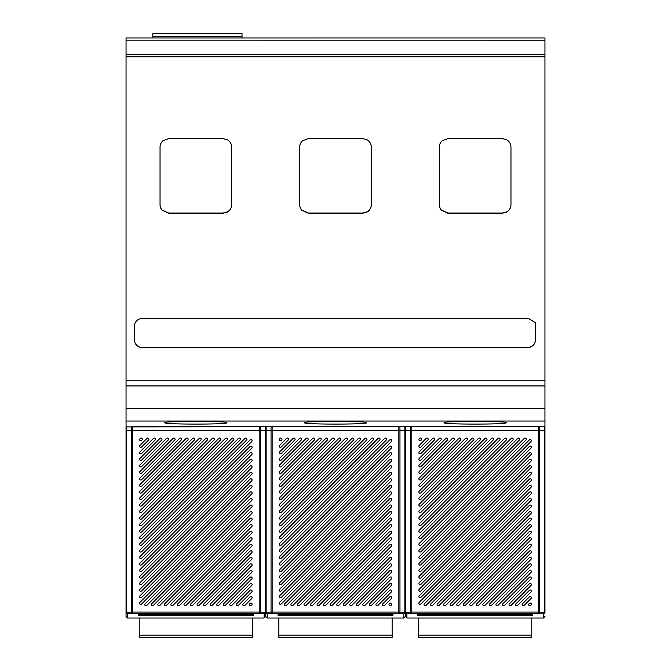 <?xml version="1.0" encoding="UTF-8"?>
<svg xmlns="http://www.w3.org/2000/svg" width="671" height="671" viewBox="0 0 671 671"><rect width="100%" height="100%" fill="white"/><g stroke="black" fill="none" stroke-linecap="round" stroke-linejoin="round"><path stroke-width="1.01" d="M183.98 604.646A1.166 1.166 -0 0 0 185.959 605.468L251.768 539.669A1.166 1.166 -0 0 0 251.39 537.773A1.166 1.166 -0 0 0 250.124 538.025L184.315 603.825A1.166 1.166 -0 0 0 183.98 604.646A1.166 1.166 180 0 1 184.315 603.825L250.124 538.025A1.166 1.166 180 0 1 252.103 538.847M251.768 598.515A1.166 1.166 -0 0 0 251.39 596.62A1.166 1.166 -0 0 0 250.124 596.871L243.162 603.825A1.166 1.166 -0 0 0 243.539 605.72A1.166 1.166 -0 0 0 244.814 605.468L251.768 598.515M251.768 591.973A1.166 1.166 -0 0 0 251.39 590.077A1.166 1.166 -0 0 0 250.124 590.329L236.628 603.825A1.166 1.166 -0 0 0 237.006 605.72A1.166 1.166 -0 0 0 238.272 605.468L251.768 591.973M251.768 585.439A1.166 1.166 -0 0 0 251.39 583.544A1.166 1.166 -0 0 0 250.124 583.795L230.086 603.825A1.166 1.166 -0 0 0 230.463 605.72A1.166 1.166 -0 0 0 231.73 605.468L251.768 585.439M251.768 578.897A1.166 1.166 -0 0 0 251.39 577.001A1.166 1.166 -0 0 0 250.124 577.253L223.552 603.825A1.166 1.166 -0 0 0 223.929 605.72A1.166 1.166 -0 0 0 225.196 605.468L251.768 578.897M251.768 572.363A1.166 1.166 -0 0 0 251.39 570.459A1.166 1.166 -0 0 0 250.124 570.711L217.01 603.825A1.166 1.166 -0 0 0 217.387 605.72A1.166 1.166 -0 0 0 218.654 605.468L251.768 572.363M251.768 565.821A1.166 1.166 -0 0 0 251.39 563.925A1.166 1.166 -0 0 0 250.124 564.177L210.476 603.825A1.166 1.166 -0 0 0 210.853 605.72A1.166 1.166 -0 0 0 212.12 605.468L251.768 565.821M251.768 559.287A1.166 1.166 -0 0 0 251.39 557.383A1.166 1.166 -0 0 0 250.124 557.635L203.934 603.825A1.166 1.166 -0 0 0 204.311 605.72A1.166 1.166 -0 0 0 205.578 605.468L251.768 559.287M251.768 552.745A1.166 1.166 -0 0 0 251.39 550.849A1.166 1.166 -0 0 0 250.124 551.101L197.391 603.825A1.166 1.166 -0 0 0 197.769 605.72A1.166 1.166 -0 0 0 199.044 605.468L251.768 552.745M251.768 546.202A1.166 1.166 -0 0 0 251.39 544.307A1.166 1.166 -0 0 0 250.124 544.558L190.858 603.825A1.166 1.166 -0 0 0 191.235 605.72A1.166 1.166 -0 0 0 192.502 605.468L251.768 546.202M251.768 533.126A1.166 1.166 -0 0 0 251.39 531.231A1.166 1.166 -0 0 0 250.124 531.482L177.781 603.825A1.166 1.166 -0 0 0 178.159 605.72A1.166 1.166 -0 0 0 179.425 605.468L251.768 533.126M251.768 526.592A1.166 1.166 -0 0 0 251.39 524.688A1.166 1.166 -0 0 0 250.124 524.94L171.239 603.825A1.166 1.166 -0 0 0 171.617 605.72A1.166 1.166 -0 0 0 172.883 605.468L251.768 526.592M251.768 520.05A1.166 1.166 -0 0 0 251.39 518.155A1.166 1.166 -0 0 0 250.124 518.406L164.705 603.825A1.166 1.166 -0 0 0 165.083 605.72A1.166 1.166 -0 0 0 166.349 605.468L251.768 520.05M251.768 513.516A1.166 1.166 -0 0 0 251.39 511.612A1.166 1.166 -0 0 0 250.124 511.864L158.163 603.825A1.166 1.166 -0 0 0 158.541 605.72A1.166 1.166 -0 0 0 159.807 605.468L251.768 513.516M251.768 506.974A1.166 1.166 -0 0 0 251.39 505.078A1.166 1.166 -0 0 0 250.124 505.33L151.621 603.825A1.166 1.166 -0 0 0 151.998 605.72A1.166 1.166 -0 0 0 153.273 605.468L251.768 506.974M251.768 500.432A1.166 1.166 -0 0 0 251.39 498.536A1.166 1.166 -0 0 0 250.124 498.788L145.087 603.825A1.166 1.166 -0 0 0 145.464 605.72A1.166 1.166 -0 0 0 146.731 605.468L251.768 500.432M141.606 440.461L142.026 440.05A1.166 1.166 -0 0 0 141.648 438.155A1.166 1.166 -0 0 0 140.382 438.406L139.962 438.817A1.166 1.166 -0 0 0 140.34 440.713A1.166 1.166 -0 0 0 141.606 440.461M141.606 447.003L148.559 440.05A1.166 1.166 -0 0 0 148.182 438.155A1.166 1.166 -0 0 0 146.915 438.406L139.962 445.359A1.166 1.166 -0 0 0 140.34 447.255A1.166 1.166 -0 0 0 141.606 447.003M141.606 453.537L155.102 440.05A1.166 1.166 -0 0 0 154.724 438.155A1.166 1.166 -0 0 0 153.458 438.406L139.962 451.893A1.166 1.166 -0 0 0 140.34 453.797A1.166 1.166 -0 0 0 141.606 453.537M141.606 460.08L161.636 440.05A1.166 1.166 -0 0 0 161.258 438.155A1.166 1.166 -0 0 0 159.992 438.406L139.962 458.436A1.166 1.166 -0 0 0 140.34 460.331A1.166 1.166 -0 0 0 141.606 460.08M141.606 466.622L168.178 440.05A1.166 1.166 -0 0 0 167.8 438.155A1.166 1.166 -0 0 0 166.534 438.406L139.962 464.969A1.166 1.166 -0 0 0 140.34 466.873A1.166 1.166 -0 0 0 141.606 466.622M141.606 473.156L174.72 440.05A1.166 1.166 -0 0 0 174.343 438.155A1.166 1.166 -0 0 0 173.068 438.406L139.962 471.512A1.166 1.166 -0 0 0 140.34 473.407A1.166 1.166 -0 0 0 141.606 473.156M141.606 479.698L181.254 440.05A1.166 1.166 -0 0 0 180.876 438.155A1.166 1.166 -0 0 0 179.61 438.406L139.962 478.054A1.166 1.166 -0 0 0 140.34 479.95A1.166 1.166 -0 0 0 141.606 479.698M141.606 486.232L187.796 440.05A1.166 1.166 -0 0 0 187.419 438.155A1.166 1.166 -0 0 0 186.144 438.406L139.962 484.588A1.166 1.166 -0 0 0 140.34 486.483A1.166 1.166 -0 0 0 141.606 486.232M141.606 492.774L194.33 440.05A1.166 1.166 -0 0 0 193.953 438.155A1.166 1.166 -0 0 0 192.686 438.406L139.962 491.13A1.166 1.166 -0 0 0 140.34 493.026A1.166 1.166 -0 0 0 141.606 492.774M141.606 499.308L200.872 440.05A1.166 1.166 -0 0 0 200.495 438.155A1.166 1.166 -0 0 0 199.228 438.406L139.962 497.664A1.166 1.166 -0 0 0 140.34 499.568A1.166 1.166 -0 0 0 141.606 499.308M141.606 505.85L207.406 440.05A1.166 1.166 -0 0 0 207.029 438.155A1.166 1.166 -0 0 0 205.762 438.406L139.962 504.206A1.166 1.166 -0 0 0 140.34 506.102A1.166 1.166 -0 0 0 141.606 505.85M141.606 512.392L213.948 440.05A1.166 1.166 -0 0 0 213.571 438.155A1.166 1.166 -0 0 0 212.304 438.406L139.962 510.74A1.166 1.166 -0 0 0 140.34 512.644A1.166 1.166 -0 0 0 141.606 512.392M141.606 518.926L220.491 440.05A1.166 1.166 -0 0 0 220.113 438.155A1.166 1.166 -0 0 0 218.838 438.406L139.962 517.282A1.166 1.166 -0 0 0 140.34 519.178A1.166 1.166 -0 0 0 141.606 518.926M141.606 525.468L227.024 440.05A1.166 1.166 -0 0 0 226.647 438.155A1.166 1.166 -0 0 0 225.381 438.406L139.962 523.825A1.166 1.166 -0 0 0 140.34 525.72A1.166 1.166 -0 0 0 141.606 525.468M141.606 532.002L233.567 440.05A1.166 1.166 -0 0 0 233.189 438.155A1.166 1.166 -0 0 0 231.914 438.406L139.962 530.358A1.166 1.166 -0 0 0 140.34 532.254A1.166 1.166 -0 0 0 141.606 532.002M141.606 538.545L240.101 440.05A1.166 1.166 -0 0 0 239.723 438.155A1.166 1.166 -0 0 0 238.457 438.406L139.962 536.901A1.166 1.166 -0 0 0 140.34 538.796A1.166 1.166 -0 0 0 141.606 538.545M141.606 545.078L246.643 440.05A1.166 1.166 -0 0 0 246.265 438.155A1.166 1.166 -0 0 0 244.999 438.406L139.962 543.435A1.166 1.166 -0 0 0 140.34 545.338A1.166 1.166 -0 0 0 141.606 545.078M251.768 493.856A1.166 1.166 -0 0 0 251.39 491.952A1.166 1.166 -0 0 0 250.124 492.204L139.962 602.365A1.166 1.166 -0 0 0 140.34 604.261A1.166 1.166 -0 0 0 141.606 604.009L251.768 493.856M251.768 487.314A1.166 1.166 -0 0 0 251.39 485.418A1.166 1.166 -0 0 0 250.124 485.67L139.962 595.823A1.166 1.166 -0 0 0 140.34 597.727A1.166 1.166 -0 0 0 141.606 597.475L251.768 487.314M251.768 480.772A1.166 1.166 -0 0 0 251.39 478.876A1.166 1.166 -0 0 0 250.124 479.128L139.962 589.289A1.166 1.166 -0 0 0 140.34 591.185A1.166 1.166 -0 0 0 141.606 590.933L251.768 480.772M251.768 474.238A1.166 1.166 -0 0 0 251.39 472.342A1.166 1.166 -0 0 0 250.124 472.594L139.962 582.747A1.166 1.166 -0 0 0 140.34 584.651A1.166 1.166 -0 0 0 141.606 584.391L251.768 474.238M251.768 467.695A1.166 1.166 -0 0 0 251.39 465.8A1.166 1.166 -0 0 0 250.124 466.051L139.962 576.213A1.166 1.166 -0 0 0 140.34 578.108A1.166 1.166 -0 0 0 141.606 577.857L251.768 467.695M251.768 461.162A1.166 1.166 -0 0 0 251.39 459.258A1.166 1.166 -0 0 0 250.124 459.518L139.962 569.671A1.166 1.166 -0 0 0 140.34 571.566A1.166 1.166 -0 0 0 141.606 571.315L251.768 461.162M251.768 454.619A1.166 1.166 -0 0 0 251.39 452.724A1.166 1.166 -0 0 0 250.124 452.975L139.962 563.137A1.166 1.166 -0 0 0 140.34 565.032A1.166 1.166 -0 0 0 141.606 564.781L251.768 454.619M251.768 448.085A1.166 1.166 -0 0 0 251.39 446.181A1.166 1.166 -0 0 0 250.124 446.433L139.962 556.595A1.166 1.166 -0 0 0 140.34 558.49A1.166 1.166 -0 0 0 141.606 558.238L251.768 448.085M251.768 441.543A1.166 1.166 -0 0 0 251.39 439.648A1.166 1.166 -0 0 0 250.124 439.899L139.962 550.052A1.166 1.166 -0 0 0 140.34 551.956A1.166 1.166 -0 0 0 141.606 551.705L251.768 441.543M251.768 605.057A1.166 1.166 -0 0 0 251.39 603.154A1.166 1.166 -0 0 0 250.124 603.405L249.704 603.825A1.166 1.166 -0 0 0 250.082 605.72A1.166 1.166 -0 0 0 251.348 605.468L251.768 605.057M132.506 426.496L132.506 612.095L259.224 612.095L259.224 430.304L131.407 430.304L131.407 612.095L132.506 612.095L132.506 613.646L127.599 613.906L126.047 612.355L126.047 616.464L127.599 618.016L127.599 613.906A1.552 1.552 180 0 1 126.047 612.355L126.047 40.185L544.953 40.218L544.953 56.767L126.047 56.767M266.135 426.496L266.135 430.304L265.682 430.304L265.682 426.496L265.682 430.304L265.23 430.304L265.23 612.355L260.314 612.095L259.224 613.646L264.131 613.906A1.552 1.552 180 0 0 265.682 612.355L265.682 616.464L264.131 618.016L264.131 613.906A1.552 1.099 93 0 0 265.23 612.355L265.682 612.355L265.682 430.304L265.682 612.355L267.234 613.906L272.141 613.646L272.141 612.095L398.859 612.095L398.859 430.304L272.141 430.304L272.141 612.095L271.042 612.095L271.042 426.496M253.277 615.5L253.277 614.619A0.772 0.772 177.5 0 1 252.975 614.561L250.157 614.468L253.269 614.619M250.199 615.626L253.286 615.5L252.522 614.753L250.199 614.879L250.199 615.626L141.522 615.626L138.436 615.5L139.216 614.527L141.522 614.879L141.522 615.626M138.444 614.619L138.444 615.5M138.746 614.561L250.157 614.468M265.682 611.877L265.682 612.355A1.552 1.552 180 0 0 267.234 613.906L267.234 618.016L265.682 616.464M242.827 604.646A1.166 1.166 180 0 1 243.162 603.825L250.124 596.871A1.166 1.166 180 0 1 252.103 597.693M236.284 604.646A1.166 1.166 180 0 1 236.628 603.825L250.124 590.329A1.166 1.166 180 0 1 252.103 591.151M229.75 604.646A1.166 1.166 180 0 1 230.086 603.825L250.124 583.795A1.166 1.166 180 0 1 252.103 584.617M223.208 604.646A1.166 1.166 180 0 1 223.552 603.825L250.124 577.253A1.166 1.166 180 0 1 252.103 578.075M216.674 604.646A1.166 1.166 180 0 1 217.01 603.825L250.124 570.719A1.166 1.166 180 0 1 252.103 571.541M210.132 604.646A1.166 1.166 180 0 1 210.476 603.825L250.124 564.177A1.166 1.166 180 0 1 252.103 564.999M203.59 604.646A1.166 1.166 180 0 1 203.934 603.825L250.124 557.635A1.166 1.166 180 0 1 252.103 558.457M197.056 604.646A1.166 1.166 180 0 1 197.391 603.825L250.124 551.101A1.166 1.166 180 0 1 252.103 551.923M190.514 604.646A1.166 1.166 180 0 1 190.858 603.825L250.124 544.558A1.166 1.166 180 0 1 252.103 545.38M177.438 604.646A1.166 1.166 180 0 1 177.781 603.825L250.124 531.482A1.166 1.166 180 0 1 252.103 532.304M170.904 604.646A1.166 1.166 180 0 1 171.239 603.825L250.124 524.948A1.166 1.166 180 0 1 252.103 525.77M164.361 604.646A1.166 1.166 180 0 1 164.705 603.825L250.124 518.406A1.166 1.166 180 0 1 252.103 519.228M157.819 604.646A1.166 1.166 180 0 1 158.163 603.825L250.124 511.864A1.166 1.166 180 0 1 252.103 512.686M151.285 604.646A1.166 1.166 180 0 1 151.621 603.825L250.124 505.33A1.166 1.166 180 0 1 252.103 506.152M144.743 604.646A1.166 1.166 180 0 1 145.087 603.825L250.124 498.788A1.166 1.166 180 0 1 252.103 499.61M139.618 439.639A1.166 1.166 180 0 1 139.962 438.817L140.382 438.406A1.166 1.166 180 0 1 142.361 439.228M139.618 446.181A1.166 1.166 180 0 1 139.962 445.359L146.915 438.406A1.166 1.166 180 0 1 148.903 439.228M139.618 452.715A1.166 1.166 180 0 1 139.962 451.893L153.458 438.406A1.166 1.166 180 0 1 155.437 439.228M139.618 459.258A1.166 1.166 180 0 1 139.962 458.436L159.992 438.406A1.166 1.166 180 0 1 161.979 439.228M139.618 465.8A1.166 1.166 180 0 1 139.962 464.978L166.534 438.406A1.166 1.166 180 0 1 168.522 439.228M139.618 472.334A1.166 1.166 180 0 1 139.962 471.512L173.068 438.406A1.166 1.166 180 0 1 175.056 439.228M139.618 478.876A1.166 1.166 180 0 1 139.962 478.054L179.61 438.406A1.166 1.166 180 0 1 181.598 439.228M139.618 485.41A1.166 1.166 180 0 1 139.962 484.588L186.144 438.406A1.166 1.166 180 0 1 188.132 439.228M139.618 491.952A1.166 1.166 180 0 1 139.962 491.13L192.686 438.406A1.166 1.166 180 0 1 194.674 439.228M139.618 498.486A1.166 1.166 180 0 1 139.962 497.664L199.228 438.406A1.166 1.166 180 0 1 201.208 439.228M139.618 505.028A1.166 1.166 180 0 1 139.962 504.206L205.762 438.406A1.166 1.166 180 0 1 207.75 439.228M139.618 511.562A1.166 1.166 180 0 1 139.962 510.748L212.304 438.406A1.166 1.166 180 0 1 214.292 439.228M139.618 518.104A1.166 1.166 180 0 1 139.962 517.282L218.838 438.406A1.166 1.166 180 0 1 220.826 439.228M139.618 524.647A1.166 1.166 180 0 1 139.962 523.825L225.381 438.406A1.166 1.166 180 0 1 227.368 439.228M139.618 531.18A1.166 1.166 180 0 1 139.962 530.358L231.914 438.406A1.166 1.166 180 0 1 233.902 439.228M139.618 537.723A1.166 1.166 180 0 1 139.962 536.901L238.457 438.406A1.166 1.166 180 0 1 240.444 439.228M139.618 544.256A1.166 1.166 180 0 1 139.962 543.435L244.999 438.406A1.166 1.166 180 0 1 246.978 439.228M139.618 603.187A1.166 1.166 180 0 1 139.962 602.365L250.124 492.212A1.166 1.166 180 0 1 252.103 493.034M139.618 596.645A1.166 1.166 180 0 1 139.962 595.823L250.124 485.67A1.166 1.166 180 0 1 252.103 486.492M139.618 590.111A1.166 1.166 180 0 1 139.962 589.289L250.124 479.128A1.166 1.166 180 0 1 252.103 479.95M139.618 583.569A1.166 1.166 180 0 1 139.962 582.747L250.124 472.594A1.166 1.166 180 0 1 252.103 473.416M139.618 577.035A1.166 1.166 180 0 1 139.962 576.213L250.124 466.051A1.166 1.166 180 0 1 252.103 466.873M139.618 570.493A1.166 1.166 180 0 1 139.962 569.671L250.124 459.518A1.166 1.166 180 0 1 252.103 460.34M139.618 563.959A1.166 1.166 180 0 1 139.962 563.137L250.124 452.975A1.166 1.166 180 0 1 252.103 453.797M139.618 557.416A1.166 1.166 180 0 1 139.962 556.595L250.124 446.441A1.166 1.166 180 0 1 252.103 447.263M139.618 550.874A1.166 1.166 180 0 1 139.962 550.061L250.124 439.899A1.166 1.166 180 0 1 252.103 440.721M249.36 604.646A1.166 1.166 180 0 1 249.704 603.825L250.124 603.405A1.166 1.166 180 0 1 252.103 604.227M139.232 618.016L139.232 637.45L252.497 637.45L252.497 635.185L139.232 635.185M252.497 618.016L252.497 635.185M323.615 604.646A1.166 1.166 -0 0 0 325.603 605.468L391.403 539.669A1.166 1.166 -0 0 0 391.025 537.773A1.166 1.166 -0 0 0 389.759 538.025L323.95 603.825A1.166 1.166 -0 0 0 323.615 604.646A1.166 1.166 180 0 1 323.95 603.825L389.759 538.025A1.166 1.166 180 0 1 391.747 538.847M391.403 598.515A1.166 1.166 -0 0 0 391.025 596.62A1.166 1.166 -0 0 0 389.759 596.871L382.805 603.825A1.166 1.166 -0 0 0 383.183 605.72A1.166 1.166 -0 0 0 384.449 605.468L391.403 598.515M391.403 591.973A1.166 1.166 -0 0 0 391.025 590.077A1.166 1.166 -0 0 0 389.759 590.329L376.263 603.825A1.166 1.166 -0 0 0 376.641 605.72A1.166 1.166 -0 0 0 377.907 605.468L391.403 591.973M391.403 585.439A1.166 1.166 -0 0 0 391.025 583.544A1.166 1.166 -0 0 0 389.759 583.795L369.721 603.825A1.166 1.166 -0 0 0 370.098 605.72A1.166 1.166 -0 0 0 371.373 605.468L391.403 585.439M391.403 578.897A1.166 1.166 -0 0 0 391.025 577.001A1.166 1.166 -0 0 0 389.759 577.253L363.187 603.825A1.166 1.166 -0 0 0 363.565 605.72A1.166 1.166 -0 0 0 364.831 605.468L391.403 578.897M391.403 572.363A1.166 1.166 -0 0 0 391.025 570.459A1.166 1.166 -0 0 0 389.759 570.711L356.645 603.825A1.166 1.166 -0 0 0 357.022 605.72A1.166 1.166 -0 0 0 358.289 605.468L391.403 572.363M391.403 565.821A1.166 1.166 -0 0 0 391.025 563.925A1.166 1.166 -0 0 0 389.759 564.177L350.111 603.825A1.166 1.166 -0 0 0 350.488 605.72A1.166 1.166 -0 0 0 351.755 605.468L391.403 565.821M391.403 559.287A1.166 1.166 -0 0 0 391.025 557.383A1.166 1.166 -0 0 0 389.759 557.635L343.569 603.825A1.166 1.166 -0 0 0 343.946 605.72A1.166 1.166 -0 0 0 345.213 605.468L391.403 559.287M391.403 552.745A1.166 1.166 -0 0 0 391.025 550.849A1.166 1.166 -0 0 0 389.759 551.101L337.035 603.825A1.166 1.166 -0 0 0 337.412 605.72A1.166 1.166 -0 0 0 338.679 605.468L391.403 552.745M391.403 546.202A1.166 1.166 -0 0 0 391.025 544.307A1.166 1.166 -0 0 0 389.759 544.558L330.493 603.825A1.166 1.166 -0 0 0 330.87 605.72A1.166 1.166 -0 0 0 332.137 605.468L391.403 546.202M391.403 533.126A1.166 1.166 -0 0 0 391.025 531.231A1.166 1.166 -0 0 0 389.759 531.482L317.417 603.825A1.166 1.166 -0 0 0 317.794 605.72A1.166 1.166 -0 0 0 319.06 605.468L391.403 533.126M391.403 526.592A1.166 1.166 -0 0 0 391.025 524.688A1.166 1.166 -0 0 0 389.759 524.94L310.874 603.825A1.166 1.166 -0 0 0 311.252 605.72A1.166 1.166 -0 0 0 312.527 605.468L391.403 526.592M391.403 520.05A1.166 1.166 -0 0 0 391.025 518.155A1.166 1.166 -0 0 0 389.759 518.406L304.34 603.825A1.166 1.166 -0 0 0 304.718 605.72A1.166 1.166 -0 0 0 305.984 605.468L391.403 520.05M391.403 513.516A1.166 1.166 -0 0 0 391.025 511.612A1.166 1.166 -0 0 0 389.759 511.864L297.798 603.825A1.166 1.166 -0 0 0 298.176 605.72A1.166 1.166 -0 0 0 299.442 605.468L391.403 513.516M391.403 506.974A1.166 1.166 -0 0 0 391.025 505.078A1.166 1.166 -0 0 0 389.759 505.33L291.264 603.825A1.166 1.166 -0 0 0 291.642 605.72A1.166 1.166 -0 0 0 292.908 605.468L391.403 506.974M391.403 500.432A1.166 1.166 -0 0 0 391.025 498.536A1.166 1.166 -0 0 0 389.759 498.788L284.722 603.825A1.166 1.166 -0 0 0 285.1 605.72A1.166 1.166 -0 0 0 286.366 605.468L391.403 500.432M281.241 440.461L281.661 440.05A1.166 1.166 -0 0 0 281.283 438.155A1.166 1.166 -0 0 0 280.017 438.406L279.597 438.817A1.166 1.166 -0 0 0 279.975 440.713A1.166 1.166 -0 0 0 281.241 440.461M281.241 447.003L288.195 440.05A1.166 1.166 -0 0 0 287.817 438.155A1.166 1.166 -0 0 0 286.551 438.406L279.597 445.359A1.166 1.166 -0 0 0 279.975 447.255A1.166 1.166 -0 0 0 281.241 447.003M281.241 453.537L294.737 440.05A1.166 1.166 -0 0 0 294.359 438.155A1.166 1.166 -0 0 0 293.093 438.406L279.597 451.893A1.166 1.166 -0 0 0 279.975 453.797A1.166 1.166 -0 0 0 281.241 453.537M281.241 460.08L301.279 440.05A1.166 1.166 -0 0 0 300.902 438.155A1.166 1.166 -0 0 0 299.627 438.406L279.597 458.436A1.166 1.166 -0 0 0 279.975 460.331A1.166 1.166 -0 0 0 281.241 460.08M281.241 466.622L307.813 440.05A1.166 1.166 -0 0 0 307.435 438.155A1.166 1.166 -0 0 0 306.169 438.406L279.597 464.969A1.166 1.166 -0 0 0 279.975 466.873A1.166 1.166 -0 0 0 281.241 466.622M281.241 473.156L314.355 440.05A1.166 1.166 -0 0 0 313.978 438.155A1.166 1.166 -0 0 0 312.711 438.406L279.597 471.512A1.166 1.166 -0 0 0 279.975 473.407A1.166 1.166 -0 0 0 281.241 473.156M281.241 479.698L320.889 440.05A1.166 1.166 -0 0 0 320.512 438.155A1.166 1.166 -0 0 0 319.245 438.406L279.597 478.054A1.166 1.166 -0 0 0 279.975 479.95A1.166 1.166 -0 0 0 281.241 479.698M281.241 486.232L327.431 440.05A1.166 1.166 -0 0 0 327.054 438.155A1.166 1.166 -0 0 0 325.787 438.406L279.597 484.588A1.166 1.166 -0 0 0 279.975 486.483A1.166 1.166 -0 0 0 281.241 486.232M281.241 492.774L333.965 440.05A1.166 1.166 -0 0 0 333.588 438.155A1.166 1.166 -0 0 0 332.321 438.406L279.597 491.13A1.166 1.166 -0 0 0 279.975 493.026A1.166 1.166 -0 0 0 281.241 492.774M281.241 499.308L340.507 440.05A1.166 1.166 -0 0 0 340.13 438.155A1.166 1.166 -0 0 0 338.863 438.406L279.597 497.664A1.166 1.166 -0 0 0 279.975 499.568A1.166 1.166 -0 0 0 281.241 499.308M281.241 505.85L347.05 440.05A1.166 1.166 -0 0 0 346.672 438.155A1.166 1.166 -0 0 0 345.397 438.406L279.597 504.206A1.166 1.166 -0 0 0 279.975 506.102A1.166 1.166 -0 0 0 281.241 505.85M281.241 512.392L353.583 440.05A1.166 1.166 -0 0 0 353.206 438.155A1.166 1.166 -0 0 0 351.94 438.406L279.597 510.74A1.166 1.166 -0 0 0 279.975 512.644A1.166 1.166 -0 0 0 281.241 512.392M281.241 518.926L360.126 440.05A1.166 1.166 -0 0 0 359.748 438.155A1.166 1.166 -0 0 0 358.473 438.406L279.597 517.282A1.166 1.166 -0 0 0 279.975 519.178A1.166 1.166 -0 0 0 281.241 518.926M281.241 525.468L366.66 440.05A1.166 1.166 -0 0 0 366.282 438.155A1.166 1.166 -0 0 0 365.016 438.406L279.597 523.825A1.166 1.166 -0 0 0 279.975 525.72A1.166 1.166 -0 0 0 281.241 525.468M281.241 532.002L373.202 440.05A1.166 1.166 -0 0 0 372.824 438.155A1.166 1.166 -0 0 0 371.558 438.406L279.597 530.358A1.166 1.166 -0 0 0 279.975 532.254A1.166 1.166 -0 0 0 281.241 532.002M281.241 538.545L379.736 440.05A1.166 1.166 -0 0 0 379.358 438.155A1.166 1.166 -0 0 0 378.092 438.406L279.597 536.901A1.166 1.166 -0 0 0 279.975 538.796A1.166 1.166 -0 0 0 281.241 538.545M281.241 545.078L386.278 440.05A1.166 1.166 -0 0 0 385.9 438.155A1.166 1.166 -0 0 0 384.634 438.406L279.597 543.435A1.166 1.166 -0 0 0 279.975 545.338A1.166 1.166 -0 0 0 281.241 545.078M391.403 493.856A1.166 1.166 -0 0 0 391.025 491.952A1.166 1.166 -0 0 0 389.759 492.204L279.597 602.365A1.166 1.166 -0 0 0 279.975 604.261A1.166 1.166 -0 0 0 281.241 604.009L391.403 493.856M391.403 487.314A1.166 1.166 -0 0 0 391.025 485.418A1.166 1.166 -0 0 0 389.759 485.67L279.597 595.823A1.166 1.166 -0 0 0 279.975 597.727A1.166 1.166 -0 0 0 281.241 597.475L391.403 487.314M391.403 480.772A1.166 1.166 -0 0 0 391.025 478.876A1.166 1.166 -0 0 0 389.759 479.128L279.597 589.289A1.166 1.166 -0 0 0 279.975 591.185A1.166 1.166 -0 0 0 281.241 590.933L391.403 480.772M391.403 474.238A1.166 1.166 -0 0 0 391.025 472.342A1.166 1.166 -0 0 0 389.759 472.594L279.597 582.747A1.166 1.166 -0 0 0 279.975 584.651A1.166 1.166 -0 0 0 281.241 584.391L391.403 474.238M391.403 467.695A1.166 1.166 -0 0 0 391.025 465.8A1.166 1.166 -0 0 0 389.759 466.051L279.597 576.213A1.166 1.166 -0 0 0 279.975 578.108A1.166 1.166 -0 0 0 281.241 577.857L391.403 467.695M391.403 461.162A1.166 1.166 -0 0 0 391.025 459.258A1.166 1.166 -0 0 0 389.759 459.518L279.597 569.671A1.166 1.166 -0 0 0 279.975 571.566A1.166 1.166 -0 0 0 281.241 571.315L391.403 461.162M391.403 454.619A1.166 1.166 -0 0 0 391.025 452.724A1.166 1.166 -0 0 0 389.759 452.975L279.597 563.137A1.166 1.166 -0 0 0 279.975 565.032A1.166 1.166 -0 0 0 281.241 564.781L391.403 454.619M391.403 448.085A1.166 1.166 -0 0 0 391.025 446.181A1.166 1.166 -0 0 0 389.759 446.433L279.597 556.595A1.166 1.166 -0 0 0 279.975 558.49A1.166 1.166 -0 0 0 281.241 558.238L391.403 448.085M391.403 441.543A1.166 1.166 -0 0 0 391.025 439.648A1.166 1.166 -0 0 0 389.759 439.899L279.597 550.052A1.166 1.166 -0 0 0 279.975 551.956A1.166 1.166 -0 0 0 281.241 551.705L391.403 441.543M391.403 605.057A1.166 1.166 -0 0 0 391.025 603.154A1.166 1.166 -0 0 0 389.759 603.405L389.339 603.825A1.166 1.166 -0 0 0 389.717 605.72A1.166 1.166 -0 0 0 390.983 605.468L391.403 605.057M405.77 426.496L405.77 430.304L405.318 430.304L405.318 426.496L405.318 430.304L404.865 430.304L404.865 612.355L399.958 612.095L398.859 613.646L403.766 613.906A1.552 1.552 180 0 0 405.318 612.355L405.318 616.464L403.766 618.016L403.766 613.906A1.552 1.099 93 0 0 404.865 612.355L405.318 612.355L405.318 430.304L405.318 612.355L406.869 613.906L411.776 613.646L411.776 612.095L538.494 612.095L538.494 430.304L411.776 430.304L411.776 612.095L410.686 612.095L410.686 426.496M392.929 615.5L392.149 614.527L389.843 614.879L389.843 615.626L392.929 615.5L392.912 614.619A0.772 0.772 177.5 0 1 392.61 614.561M278.071 615.5L281.157 615.626L281.157 614.879L278.851 614.527L278.071 615.5L278.079 614.619L281.208 614.468L392.904 614.619M405.318 611.877L405.318 612.355A1.552 1.552 180 0 0 406.869 613.906L406.869 618.016L405.318 616.464M272.141 426.496L398.859 426.588A1.552 1.485 0 0 0 399.379 426.496M382.462 604.646A1.166 1.166 180 0 1 382.805 603.825L389.759 596.871A1.166 1.166 180 0 1 391.747 597.693M375.919 604.646A1.166 1.166 180 0 1 376.263 603.825L389.759 590.329A1.166 1.166 180 0 1 391.747 591.151M369.385 604.646A1.166 1.166 180 0 1 369.721 603.825L389.759 583.795A1.166 1.166 180 0 1 391.747 584.617M362.843 604.646A1.166 1.166 180 0 1 363.187 603.825L389.759 577.253A1.166 1.166 180 0 1 391.747 578.075M356.309 604.646A1.166 1.166 180 0 1 356.645 603.825L389.759 570.719A1.166 1.166 180 0 1 391.747 571.541M349.767 604.646A1.166 1.166 180 0 1 350.111 603.825L389.759 564.177A1.166 1.166 180 0 1 391.747 564.999M343.233 604.646A1.166 1.166 180 0 1 343.569 603.825L389.759 557.635A1.166 1.166 180 0 1 391.747 558.457M336.691 604.646A1.166 1.166 180 0 1 337.035 603.825L389.759 551.101A1.166 1.166 180 0 1 391.747 551.923M330.149 604.646A1.166 1.166 180 0 1 330.493 603.825L389.759 544.558A1.166 1.166 180 0 1 391.747 545.38M317.073 604.646A1.166 1.166 180 0 1 317.417 603.825L389.759 531.482A1.166 1.166 180 0 1 391.747 532.304M310.539 604.646A1.166 1.166 180 0 1 310.874 603.825L389.759 524.948A1.166 1.166 180 0 1 391.747 525.77M303.997 604.646A1.166 1.166 180 0 1 304.34 603.825L389.759 518.406A1.166 1.166 180 0 1 391.747 519.228M297.463 604.646A1.166 1.166 180 0 1 297.798 603.825L389.759 511.864A1.166 1.166 180 0 1 391.747 512.686M290.92 604.646A1.166 1.166 180 0 1 291.264 603.825L389.759 505.33A1.166 1.166 180 0 1 391.747 506.152M284.378 604.646A1.166 1.166 180 0 1 284.722 603.825L389.759 498.788A1.166 1.166 180 0 1 391.747 499.61M279.253 439.639A1.166 1.166 180 0 1 279.597 438.817L280.017 438.406A1.166 1.166 180 0 1 281.996 439.228M279.253 446.181A1.166 1.166 180 0 1 279.597 445.359L286.551 438.406A1.166 1.166 180 0 1 288.538 439.228M279.253 452.715A1.166 1.166 180 0 1 279.597 451.893L293.093 438.406A1.166 1.166 180 0 1 295.081 439.228M279.253 459.258A1.166 1.166 180 0 1 279.597 458.436L299.627 438.406A1.166 1.166 180 0 1 301.615 439.228M279.253 465.8A1.166 1.166 180 0 1 279.597 464.978L306.169 438.406A1.166 1.166 180 0 1 308.157 439.228M279.253 472.334A1.166 1.166 180 0 1 279.597 471.512L312.711 438.406A1.166 1.166 180 0 1 314.691 439.228M279.253 478.876A1.166 1.166 180 0 1 279.597 478.054L319.245 438.406A1.166 1.166 180 0 1 321.233 439.228M279.253 485.41A1.166 1.166 180 0 1 279.597 484.588L325.787 438.406A1.166 1.166 180 0 1 327.767 439.228M279.253 491.952A1.166 1.166 180 0 1 279.597 491.13L332.321 438.406A1.166 1.166 180 0 1 334.309 439.228M279.253 498.486A1.166 1.166 180 0 1 279.597 497.664L338.863 438.406A1.166 1.166 180 0 1 340.851 439.228M279.253 505.028A1.166 1.166 180 0 1 279.597 504.206L345.397 438.406A1.166 1.166 180 0 1 347.385 439.228M279.253 511.562A1.166 1.166 180 0 1 279.597 510.748L351.94 438.406A1.166 1.166 180 0 1 353.927 439.228M279.253 518.104A1.166 1.166 180 0 1 279.597 517.282L358.473 438.406A1.166 1.166 180 0 1 360.461 439.228M279.253 524.647A1.166 1.166 180 0 1 279.597 523.825L365.016 438.406A1.166 1.166 180 0 1 367.003 439.228M279.253 531.18A1.166 1.166 180 0 1 279.597 530.358L371.558 438.406A1.166 1.166 180 0 1 373.537 439.228M279.253 537.723A1.166 1.166 180 0 1 279.597 536.901L378.092 438.406A1.166 1.166 180 0 1 380.08 439.228M279.253 544.256A1.166 1.166 180 0 1 279.597 543.435L384.634 438.406A1.166 1.166 180 0 1 386.622 439.228M279.253 603.187A1.166 1.166 180 0 1 279.597 602.365L389.759 492.212A1.166 1.166 180 0 1 391.747 493.034M279.253 596.645A1.166 1.166 180 0 1 279.597 595.823L389.759 485.67A1.166 1.166 180 0 1 391.747 486.492M279.253 590.111A1.166 1.166 180 0 1 279.597 589.289L389.759 479.128A1.166 1.166 180 0 1 391.747 479.95M279.253 583.569A1.166 1.166 180 0 1 279.597 582.747L389.759 472.594A1.166 1.166 180 0 1 391.747 473.416M279.253 577.035A1.166 1.166 180 0 1 279.597 576.213L389.759 466.051A1.166 1.166 180 0 1 391.747 466.873M279.253 570.493A1.166 1.166 180 0 1 279.597 569.671L389.759 459.518A1.166 1.166 180 0 1 391.747 460.34M279.253 563.959A1.166 1.166 180 0 1 279.597 563.137L389.759 452.975A1.166 1.166 180 0 1 391.747 453.797M279.253 557.416A1.166 1.166 180 0 1 279.597 556.595L389.759 446.441A1.166 1.166 180 0 1 391.747 447.263M279.253 550.874A1.166 1.166 180 0 1 279.597 550.061L389.759 439.899A1.166 1.166 180 0 1 391.747 440.721M389.004 604.646A1.166 1.166 180 0 1 389.339 603.825L389.759 603.405A1.166 1.166 180 0 1 391.747 604.227M278.868 618.016L278.868 637.45L392.132 637.45L392.132 635.185L278.868 635.185M392.132 618.016L392.132 635.185M463.25 604.646A1.166 1.166 -0 0 0 465.238 605.468L531.038 539.669A1.166 1.166 -0 0 0 530.66 537.773A1.166 1.166 -0 0 0 529.394 538.025L463.594 603.825A1.166 1.166 -0 0 0 463.25 604.646A1.166 1.166 180 0 1 463.594 603.825L529.394 538.025A1.166 1.166 180 0 1 531.382 538.847M531.038 598.515A1.166 1.166 -0 0 0 530.66 596.62A1.166 1.166 -0 0 0 529.394 596.871L522.441 603.825A1.166 1.166 -0 0 0 522.818 605.72A1.166 1.166 -0 0 0 524.085 605.468L531.038 598.515M531.038 591.973A1.166 1.166 -0 0 0 530.66 590.077A1.166 1.166 -0 0 0 529.394 590.329L515.898 603.825A1.166 1.166 -0 0 0 516.276 605.72A1.166 1.166 -0 0 0 517.542 605.468L531.038 591.973M531.038 585.439A1.166 1.166 -0 0 0 530.66 583.544A1.166 1.166 -0 0 0 529.394 583.795L509.364 603.825A1.166 1.166 -0 0 0 509.742 605.72A1.166 1.166 -0 0 0 511.008 605.468L531.038 585.439M531.038 578.897A1.166 1.166 -0 0 0 530.66 577.001A1.166 1.166 -0 0 0 529.394 577.253L502.822 603.825A1.166 1.166 -0 0 0 503.2 605.72A1.166 1.166 -0 0 0 504.466 605.468L531.038 578.897M531.038 572.363A1.166 1.166 -0 0 0 530.66 570.459A1.166 1.166 -0 0 0 529.394 570.711L496.28 603.825A1.166 1.166 -0 0 0 496.657 605.72A1.166 1.166 -0 0 0 497.932 605.468L531.038 572.363M531.038 565.821A1.166 1.166 -0 0 0 530.66 563.925A1.166 1.166 -0 0 0 529.394 564.177L489.746 603.825A1.166 1.166 -0 0 0 490.124 605.72A1.166 1.166 -0 0 0 491.39 605.468L531.038 565.821M531.038 559.287A1.166 1.166 -0 0 0 530.66 557.383A1.166 1.166 -0 0 0 529.394 557.635L483.204 603.825A1.166 1.166 -0 0 0 483.581 605.72A1.166 1.166 -0 0 0 484.856 605.468L531.038 559.287M531.038 552.745A1.166 1.166 -0 0 0 530.66 550.849A1.166 1.166 -0 0 0 529.394 551.101L476.67 603.825A1.166 1.166 -0 0 0 477.047 605.72A1.166 1.166 -0 0 0 478.314 605.468L531.038 552.745M531.038 546.202A1.166 1.166 -0 0 0 530.66 544.307A1.166 1.166 -0 0 0 529.394 544.558L470.128 603.825A1.166 1.166 -0 0 0 470.505 605.72A1.166 1.166 -0 0 0 471.772 605.468L531.038 546.202M531.038 533.126A1.166 1.166 -0 0 0 530.66 531.231A1.166 1.166 -0 0 0 529.394 531.482L457.052 603.825A1.166 1.166 -0 0 0 457.429 605.72A1.166 1.166 -0 0 0 458.696 605.468L531.038 533.126M531.038 526.592A1.166 1.166 -0 0 0 530.66 524.688A1.166 1.166 -0 0 0 529.394 524.94L450.509 603.825A1.166 1.166 -0 0 0 450.887 605.72A1.166 1.166 -0 0 0 452.162 605.468L531.038 526.592M531.038 520.05A1.166 1.166 -0 0 0 530.66 518.155A1.166 1.166 -0 0 0 529.394 518.406L443.976 603.825A1.166 1.166 -0 0 0 444.353 605.72A1.166 1.166 -0 0 0 445.619 605.468L531.038 520.05M531.038 513.516A1.166 1.166 -0 0 0 530.66 511.612A1.166 1.166 -0 0 0 529.394 511.864L437.433 603.825A1.166 1.166 -0 0 0 437.811 605.72A1.166 1.166 -0 0 0 439.086 605.468L531.038 513.516M531.038 506.974A1.166 1.166 -0 0 0 530.66 505.078A1.166 1.166 -0 0 0 529.394 505.33L430.899 603.825A1.166 1.166 -0 0 0 431.277 605.72A1.166 1.166 -0 0 0 432.543 605.468L531.038 506.974M531.038 500.432A1.166 1.166 -0 0 0 530.66 498.536A1.166 1.166 -0 0 0 529.394 498.788L424.357 603.825A1.166 1.166 -0 0 0 424.735 605.72A1.166 1.166 -0 0 0 426.001 605.468L531.038 500.432M420.876 440.461L421.296 440.05A1.166 1.166 -0 0 0 420.918 438.155A1.166 1.166 -0 0 0 419.652 438.406L419.232 438.817A1.166 1.166 -0 0 0 419.61 440.713A1.166 1.166 -0 0 0 420.876 440.461M420.876 447.003L427.838 440.05A1.166 1.166 -0 0 0 427.461 438.155A1.166 1.166 -0 0 0 426.186 438.406L419.232 445.359A1.166 1.166 -0 0 0 419.61 447.255A1.166 1.166 -0 0 0 420.876 447.003M420.876 453.537L434.372 440.05A1.166 1.166 -0 0 0 433.994 438.155A1.166 1.166 -0 0 0 432.728 438.406L419.232 451.893A1.166 1.166 -0 0 0 419.61 453.797A1.166 1.166 -0 0 0 420.876 453.537M420.876 460.08L440.914 440.05A1.166 1.166 -0 0 0 440.537 438.155A1.166 1.166 -0 0 0 439.27 438.406L419.232 458.436A1.166 1.166 -0 0 0 419.61 460.331A1.166 1.166 -0 0 0 420.876 460.08M420.876 466.622L447.448 440.05A1.166 1.166 -0 0 0 447.071 438.155A1.166 1.166 -0 0 0 445.804 438.406L419.232 464.969A1.166 1.166 -0 0 0 419.61 466.873A1.166 1.166 -0 0 0 420.876 466.622M420.876 473.156L453.99 440.05A1.166 1.166 -0 0 0 453.613 438.155A1.166 1.166 -0 0 0 452.346 438.406L419.232 471.512A1.166 1.166 -0 0 0 419.61 473.407A1.166 1.166 -0 0 0 420.876 473.156M420.876 479.698L460.524 440.05A1.166 1.166 -0 0 0 460.147 438.155A1.166 1.166 -0 0 0 458.88 438.406L419.232 478.054A1.166 1.166 -0 0 0 419.61 479.95A1.166 1.166 -0 0 0 420.876 479.698M420.876 486.232L467.066 440.05A1.166 1.166 -0 0 0 466.689 438.155A1.166 1.166 -0 0 0 465.422 438.406L419.232 484.588A1.166 1.166 -0 0 0 419.61 486.483A1.166 1.166 -0 0 0 420.876 486.232M420.876 492.774L473.609 440.05A1.166 1.166 -0 0 0 473.231 438.155A1.166 1.166 -0 0 0 471.956 438.406L419.232 491.13A1.166 1.166 -0 0 0 419.61 493.026A1.166 1.166 -0 0 0 420.876 492.774M420.876 499.308L480.142 440.05A1.166 1.166 -0 0 0 479.765 438.155A1.166 1.166 -0 0 0 478.498 438.406L419.232 497.664A1.166 1.166 -0 0 0 419.61 499.568A1.166 1.166 -0 0 0 420.876 499.308M420.876 505.85L486.685 440.05A1.166 1.166 -0 0 0 486.307 438.155A1.166 1.166 -0 0 0 485.041 438.406L419.232 504.206A1.166 1.166 -0 0 0 419.61 506.102A1.166 1.166 -0 0 0 420.876 505.85M420.876 512.392L493.219 440.05A1.166 1.166 -0 0 0 492.841 438.155A1.166 1.166 -0 0 0 491.575 438.406L419.232 510.74A1.166 1.166 -0 0 0 419.61 512.644A1.166 1.166 -0 0 0 420.876 512.392M420.876 518.926L499.761 440.05A1.166 1.166 -0 0 0 499.383 438.155A1.166 1.166 -0 0 0 498.117 438.406L419.232 517.282A1.166 1.166 -0 0 0 419.61 519.178A1.166 1.166 -0 0 0 420.876 518.926M420.876 525.468L506.295 440.05A1.166 1.166 -0 0 0 505.917 438.155A1.166 1.166 -0 0 0 504.651 438.406L419.232 523.825A1.166 1.166 -0 0 0 419.61 525.72A1.166 1.166 -0 0 0 420.876 525.468M420.876 532.002L512.837 440.05A1.166 1.166 -0 0 0 512.459 438.155A1.166 1.166 -0 0 0 511.193 438.406L419.232 530.358A1.166 1.166 -0 0 0 419.61 532.254A1.166 1.166 -0 0 0 420.876 532.002M420.876 538.545L519.379 440.05A1.166 1.166 -0 0 0 519.002 438.155A1.166 1.166 -0 0 0 517.727 438.406L419.232 536.901A1.166 1.166 -0 0 0 419.61 538.796A1.166 1.166 -0 0 0 420.876 538.545M420.876 545.078L525.913 440.05A1.166 1.166 -0 0 0 525.536 438.155A1.166 1.166 -0 0 0 524.269 438.406L419.232 543.435A1.166 1.166 -0 0 0 419.61 545.338A1.166 1.166 -0 0 0 420.876 545.078M531.038 493.856A1.166 1.166 -0 0 0 530.66 491.952A1.166 1.166 -0 0 0 529.394 492.204L419.232 602.365A1.166 1.166 -0 0 0 419.61 604.261A1.166 1.166 -0 0 0 420.876 604.009L531.038 493.856M531.038 487.314A1.166 1.166 -0 0 0 530.66 485.418A1.166 1.166 -0 0 0 529.394 485.67L419.232 595.823A1.166 1.166 -0 0 0 419.61 597.727A1.166 1.166 -0 0 0 420.876 597.475L531.038 487.314M531.038 480.772A1.166 1.166 -0 0 0 530.66 478.876A1.166 1.166 -0 0 0 529.394 479.128L419.232 589.289A1.166 1.166 -0 0 0 419.61 591.185A1.166 1.166 -0 0 0 420.876 590.933L531.038 480.772M531.038 474.238A1.166 1.166 -0 0 0 530.66 472.342A1.166 1.166 -0 0 0 529.394 472.594L419.232 582.747A1.166 1.166 -0 0 0 419.61 584.651A1.166 1.166 -0 0 0 420.876 584.391L531.038 474.238M531.038 467.695A1.166 1.166 -0 0 0 530.66 465.8A1.166 1.166 -0 0 0 529.394 466.051L419.232 576.213A1.166 1.166 -0 0 0 419.61 578.108A1.166 1.166 -0 0 0 420.876 577.857L531.038 467.695M531.038 461.162A1.166 1.166 -0 0 0 530.66 459.258A1.166 1.166 -0 0 0 529.394 459.518L419.232 569.671A1.166 1.166 -0 0 0 419.61 571.566A1.166 1.166 -0 0 0 420.876 571.315L531.038 461.162M531.038 454.619A1.166 1.166 -0 0 0 530.66 452.724A1.166 1.166 -0 0 0 529.394 452.975L419.232 563.137A1.166 1.166 -0 0 0 419.61 565.032A1.166 1.166 -0 0 0 420.876 564.781L531.038 454.619M531.038 448.085A1.166 1.166 -0 0 0 530.66 446.181A1.166 1.166 -0 0 0 529.394 446.433L419.232 556.595A1.166 1.166 -0 0 0 419.61 558.49A1.166 1.166 -0 0 0 420.876 558.238L531.038 448.085M531.038 441.543A1.166 1.166 -0 0 0 530.66 439.648A1.166 1.166 -0 0 0 529.394 439.899L419.232 550.052A1.166 1.166 -0 0 0 419.61 551.956A1.166 1.166 -0 0 0 420.876 551.705L531.038 441.543M531.038 605.057A1.166 1.166 -0 0 0 530.66 603.154A1.166 1.166 -0 0 0 529.394 603.405L528.974 603.825A1.166 1.166 -0 0 0 529.352 605.72A1.166 1.166 -0 0 0 530.627 605.468L531.038 605.057M406.869 618.016L543.401 618.016L543.401 613.906A1.552 1.099 93 0 0 544.5 612.355L539.593 612.095L538.494 613.646L543.401 613.906A1.552 1.552 180 0 0 544.953 612.355L544.953 611.877M532.564 615.5L531.784 614.527L529.478 614.879L529.478 615.626L532.564 615.5L532.548 614.619M417.706 615.5L420.801 615.626L420.801 614.879L418.486 614.527L417.706 615.5M417.731 614.619L420.843 614.468L417.731 614.619L417.723 615.5M420.843 614.468L532.539 614.619A0.772 0.772 177.5 0 1 532.246 614.561M544.953 175.987L544.953 612.355L544.5 612.355L544.5 430.304L539.593 430.304L539.593 612.095L538.494 612.095L538.494 613.646L411.776 613.646A1.552 1.099 87 0 1 410.686 612.095L405.77 612.355L405.77 430.304L411.776 430.304L411.776 426.588L538.494 426.588A1.552 1.485 0 0 0 539.014 426.496M544.953 420.222L544.953 430.447M411.776 426.496L411.776 426.588A1.552 1.485 -0 0 1 411.256 426.496M522.097 604.646A1.166 1.166 180 0 1 522.441 603.825L529.394 596.871A1.166 1.166 180 0 1 531.382 597.693M515.563 604.646A1.166 1.166 180 0 1 515.898 603.825L529.394 590.329A1.166 1.166 180 0 1 531.382 591.151M509.021 604.646A1.166 1.166 180 0 1 509.364 603.825L529.394 583.795A1.166 1.166 180 0 1 531.382 584.617M502.478 604.646A1.166 1.166 180 0 1 502.822 603.825L529.394 577.253A1.166 1.166 180 0 1 531.382 578.075M495.944 604.646A1.166 1.166 180 0 1 496.28 603.825L529.394 570.719A1.166 1.166 180 0 1 531.382 571.541M489.402 604.646A1.166 1.166 180 0 1 489.746 603.825L529.394 564.177A1.166 1.166 180 0 1 531.382 564.999M482.868 604.646A1.166 1.166 180 0 1 483.204 603.825L529.394 557.635A1.166 1.166 180 0 1 531.382 558.457M476.326 604.646A1.166 1.166 180 0 1 476.67 603.825L529.394 551.101A1.166 1.166 180 0 1 531.382 551.923M469.792 604.646A1.166 1.166 180 0 1 470.128 603.825L529.394 544.558A1.166 1.166 180 0 1 531.382 545.38M456.708 604.646A1.166 1.166 180 0 1 457.052 603.825L529.394 531.482A1.166 1.166 180 0 1 531.382 532.304M450.174 604.646A1.166 1.166 180 0 1 450.509 603.825L529.394 524.948A1.166 1.166 180 0 1 531.382 525.77M443.632 604.646A1.166 1.166 180 0 1 443.976 603.825L529.394 518.406A1.166 1.166 180 0 1 531.382 519.228M437.098 604.646A1.166 1.166 180 0 1 437.433 603.825L529.394 511.864A1.166 1.166 180 0 1 531.382 512.686M430.556 604.646A1.166 1.166 180 0 1 430.899 603.825L529.394 505.33A1.166 1.166 180 0 1 531.382 506.152M424.022 604.646A1.166 1.166 180 0 1 424.357 603.825L529.394 498.788A1.166 1.166 180 0 1 531.382 499.61M418.897 439.639A1.166 1.166 180 0 1 419.232 438.817L419.652 438.406A1.166 1.166 180 0 1 421.64 439.228M418.897 446.181A1.166 1.166 180 0 1 419.232 445.359L426.186 438.406A1.166 1.166 180 0 1 428.173 439.228M418.897 452.715A1.166 1.166 180 0 1 419.232 451.893L432.728 438.406A1.166 1.166 180 0 1 434.716 439.228M418.897 459.258A1.166 1.166 180 0 1 419.232 458.436L439.27 438.406A1.166 1.166 180 0 1 441.25 439.228M418.897 465.8A1.166 1.166 180 0 1 419.232 464.978L445.804 438.406A1.166 1.166 180 0 1 447.792 439.228M418.897 472.334A1.166 1.166 180 0 1 419.232 471.512L452.346 438.406A1.166 1.166 180 0 1 454.334 439.228M418.897 478.876A1.166 1.166 180 0 1 419.232 478.054L458.88 438.406A1.166 1.166 180 0 1 460.868 439.228M418.897 485.41A1.166 1.166 180 0 1 419.232 484.588L465.422 438.406A1.166 1.166 180 0 1 467.41 439.228M418.897 491.952A1.166 1.166 180 0 1 419.232 491.13L471.956 438.406A1.166 1.166 180 0 1 473.944 439.228M418.897 498.486A1.166 1.166 180 0 1 419.232 497.664L478.498 438.406A1.166 1.166 180 0 1 480.486 439.228M418.897 505.028A1.166 1.166 180 0 1 419.232 504.206L485.041 438.406A1.166 1.166 180 0 1 487.02 439.228M418.897 511.562A1.166 1.166 180 0 1 419.232 510.748L491.575 438.406A1.166 1.166 180 0 1 493.562 439.228M418.897 518.104A1.166 1.166 180 0 1 419.232 517.282L498.117 438.406A1.166 1.166 180 0 1 500.096 439.228M418.897 524.647A1.166 1.166 180 0 1 419.232 523.825L504.651 438.406A1.166 1.166 180 0 1 506.639 439.228M418.897 531.18A1.166 1.166 180 0 1 419.232 530.358L511.193 438.406A1.166 1.166 180 0 1 513.181 439.228M418.897 537.723A1.166 1.166 180 0 1 419.232 536.901L517.727 438.406A1.166 1.166 180 0 1 519.715 439.228M418.897 544.256A1.166 1.166 180 0 1 419.232 543.435L524.269 438.406A1.166 1.166 180 0 1 526.257 439.228M418.897 603.187A1.166 1.166 180 0 1 419.232 602.365L529.394 492.212A1.166 1.166 180 0 1 531.382 493.034M418.897 596.645A1.166 1.166 180 0 1 419.232 595.823L529.394 485.67A1.166 1.166 180 0 1 531.382 486.492M418.897 590.111A1.166 1.166 180 0 1 419.232 589.289L529.394 479.128A1.166 1.166 180 0 1 531.382 479.95M418.897 583.569A1.166 1.166 180 0 1 419.232 582.747L529.394 472.594A1.166 1.166 180 0 1 531.382 473.416M418.897 577.035A1.166 1.166 180 0 1 419.232 576.213L529.394 466.051A1.166 1.166 180 0 1 531.382 466.873M418.897 570.493A1.166 1.166 180 0 1 419.232 569.671L529.394 459.518A1.166 1.166 180 0 1 531.382 460.34M418.897 563.959A1.166 1.166 180 0 1 419.232 563.137L529.394 452.975A1.166 1.166 180 0 1 531.382 453.797M418.897 557.416A1.166 1.166 180 0 1 419.232 556.595L529.394 446.441A1.166 1.166 180 0 1 531.382 447.263M418.897 550.874A1.166 1.166 180 0 1 419.232 550.061L529.394 439.899A1.166 1.166 180 0 1 531.382 440.721M528.639 604.646A1.166 1.166 180 0 1 528.974 603.825L529.394 603.405A1.166 1.166 180 0 1 531.382 604.227M418.503 618.016L418.503 637.45L531.768 637.45L531.768 635.185L418.503 635.185M531.768 618.016L531.768 635.185M126.047 426.899L544.953 426.496L544.953 380.247L126.047 380.247M126.047 37.962L126.047 40.185L544.953 40.218L544.953 37.962L126.047 37.962M544.953 380.247L544.953 56.767M442.239 140.734A8.522 8.522 180 0 0 439.312 147.15L439.312 204.714A8.538 8.538 180 0 0 441.342 210.216L447.842 213.219L502.436 213.219L506.731 212.061A8.538 8.538 180 0 0 510.967 204.689L510.967 147.159A8.522 8.522 180 0 0 506.915 139.912L502.445 138.637L447.842 138.637L442.239 140.734M299.677 204.714L299.677 147.15A8.522 8.522 180 0 1 302.604 140.734L308.199 138.637L362.801 138.637L367.28 139.912A8.522 8.522 180 0 1 371.331 147.159L371.331 204.689A8.538 8.538 180 0 1 367.096 212.061L362.801 213.219L308.207 213.219L301.707 210.216A8.538 8.538 180 0 1 299.677 204.714L299.677 146.949M160.042 204.714L160.042 147.15A8.522 8.522 180 0 1 162.969 140.734L168.564 138.637L223.166 138.637L227.645 139.912A8.522 8.522 180 0 1 231.696 147.159L231.696 204.689A8.538 8.538 180 0 1 227.461 212.061L223.166 213.219L168.572 213.219L162.072 210.216A8.538 8.538 180 0 1 160.042 204.714L160.042 146.949M134.385 339.778L134.385 326.316A7.758 7.758 0 0 1 142.143 318.557L528.647 318.557L535.525 322.709L535.525 339.677A7.893 7.893 180 0 1 527.742 347.536L142.143 347.536A7.758 7.758 0 0 1 134.385 339.778M304.475 422.73C302.487 420.918 368.228 420.902 366.525 422.73C368.513 424.542 302.772 424.558 304.475 422.73M164.831 422.73C162.852 420.918 228.593 420.902 226.89 422.73C228.878 424.542 163.137 424.558 164.831 422.73M444.11 422.73C442.122 420.918 507.863 420.902 506.169 422.73C508.148 424.542 442.407 424.558 444.11 422.73M544.953 385.934L126.047 385.934M439.312 204.714L439.312 146.949M510.967 147.125L510.967 204.689M510.967 204.504A8.538 8.538 -0 0 1 506.731 211.86L502.436 213.017L447.842 213.017L441.342 210.015A8.538 8.538 0 0 1 439.312 204.512M371.331 147.125L371.331 204.689M371.331 204.504A8.538 8.538 -0 0 1 367.096 211.86L362.801 213.017L308.207 213.017L301.707 210.015A8.538 8.538 0 0 1 299.677 204.512M231.696 147.125L231.696 204.689M231.696 204.504A8.538 8.538 -0 0 1 227.461 211.86L223.166 213.017L168.572 213.017L162.072 210.015A8.538 8.538 0 0 1 160.042 204.512M142.143 347.536L142.143 347.427A7.758 7.758 180 0 1 134.385 339.677L134.385 326.316M535.525 322.709L535.525 339.576A7.893 7.893 0 0 1 527.742 347.427L527.742 347.536M142.143 347.427L527.742 347.427M242.021 37.962L242.021 33.55L152.812 33.55L152.812 37.962M152.812 36.268L242.021 36.268M126.5 426.496L126.5 612.355L131.407 612.095A1.552 1.099 87 0 0 132.506 613.646L259.224 613.646L259.224 612.095L260.314 612.095L260.314 430.304L259.224 430.304L259.224 426.588A1.552 1.485 0 0 0 259.744 426.496M265.23 426.496L265.23 430.304L260.314 430.304L260.314 426.496M131.986 426.496A1.552 1.485 -0 0 0 132.506 426.588L259.224 426.496M131.407 426.496L131.407 430.304L126.047 430.304M141.539 614.468L250.182 614.468M271.621 426.496A1.552 1.485 -0 0 0 272.141 426.588L272.141 430.304L266.135 430.304L266.135 612.355L271.042 612.095A1.552 1.099 87 0 0 272.141 613.646L398.859 613.646L398.859 612.095L399.958 612.095L399.958 430.304L398.859 430.304L398.859 426.496M389.843 615.626L281.157 615.626M404.865 426.496L404.865 430.304L399.958 430.304L399.958 426.496M278.876 613.881L278.339 614.569L281.157 614.879L389.843 614.879L392.661 614.569L392.124 613.881M529.478 615.626L420.801 615.626M544.953 430.304L544.5 430.304L544.5 426.496M539.593 426.496L539.593 430.304L538.494 430.304L538.494 426.496M420.818 614.468L529.461 614.468M126.047 54.443L544.953 54.443M544.953 421.036L126.047 421.036M126.047 408.245L544.953 408.245M264.131 618.016L127.599 618.016M139.241 613.881L138.704 614.569L141.573 614.468M252.497 637.45L139.232 637.45M403.766 618.016L267.234 618.016M392.132 637.45L278.868 637.45M543.401 618.016L544.953 616.464M529.427 614.468L532.296 614.569L531.759 613.881M531.768 637.45L418.503 637.45"/></g></svg>
